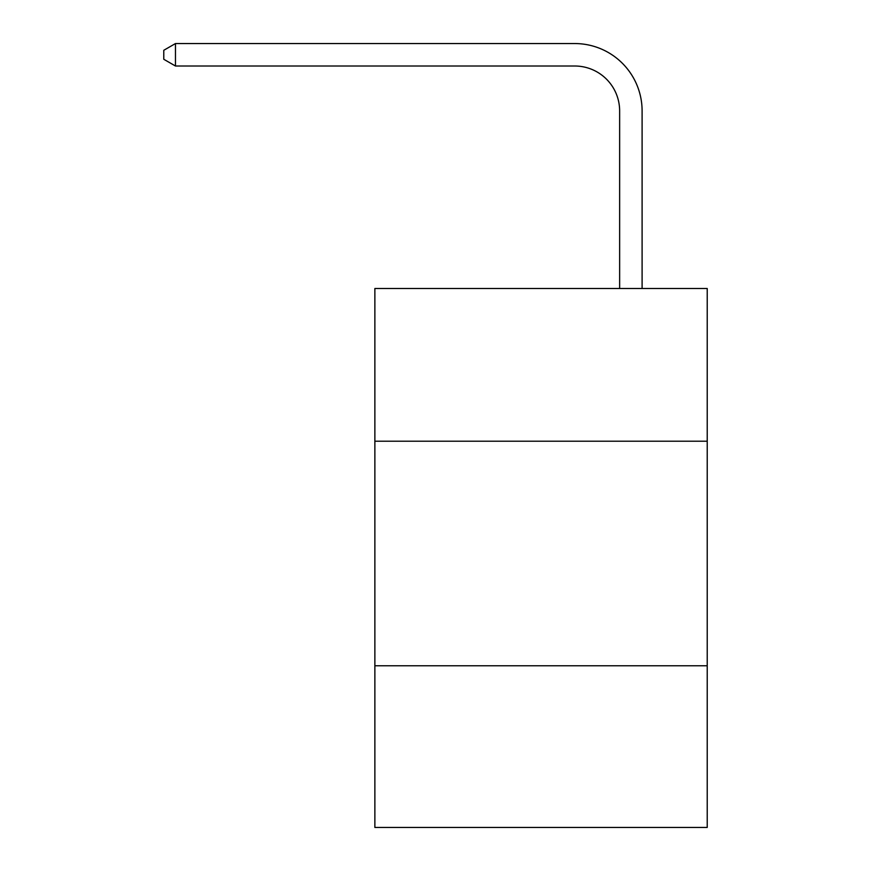 <?xml version="1.0" encoding="UTF-8"?>
<svg xmlns="http://www.w3.org/2000/svg" width="871" height="871" viewBox="0 0 871 871"><rect width="100%" height="100%" fill="white"/><g stroke="black" fill="none" stroke-linecap="round" stroke-linejoin="round"><path stroke-width="1.31" d="M374.868 441.205L707.219 441.205L707.219 288.497L374.868 288.497L374.868 827.45L707.219 827.45L707.219 665.771L374.868 665.771M707.219 665.771L707.219 441.205M619.64 288.497L619.64 110.922A44.911 44.911 0 0 0 574.729 66.011L175.463 66.011L163.781 59.272L163.781 50.289L175.463 43.55L574.729 43.55A67.372 67.372 0 0 1 642.101 110.922L642.101 288.497M619.64 110.922A44.911 44.911 0 0 0 574.729 66.011A44.911 44.911 0 0 1 619.64 110.922A44.911 44.911 0 0 0 574.729 66.011A44.911 44.911 0 0 1 619.64 110.922A44.911 44.911 0 0 0 574.729 66.011A44.911 44.911 0 0 1 619.64 110.922A44.911 44.911 0 0 0 574.729 66.011A44.911 44.911 0 0 1 619.64 110.922A44.911 44.911 0 0 0 574.729 66.011A44.911 44.911 0 0 1 619.64 110.922A44.911 44.911 0 0 0 574.729 66.011A44.911 44.911 0 0 1 619.64 110.922A44.911 44.911 0 0 0 574.729 66.011A44.911 44.911 0 0 1 619.64 110.922A44.911 44.911 0 0 0 574.729 66.011A44.911 44.911 0 0 1 619.64 110.922A44.911 44.911 0 0 0 574.729 66.011A44.911 44.911 0 0 1 619.64 110.922A44.911 44.911 0 0 0 574.729 66.011A44.911 44.911 0 0 1 619.64 110.922A44.911 44.911 0 0 0 574.729 66.011A44.911 44.911 0 0 1 619.64 110.922A44.911 44.911 0 0 0 574.729 66.011A44.911 44.911 0 0 1 619.64 110.922A44.911 44.911 0 0 0 574.729 66.011A44.911 44.911 0 0 1 619.64 110.922A44.911 44.911 0 0 0 574.729 66.011A44.911 44.911 0 0 1 619.64 110.922A44.911 44.911 0 0 0 574.729 66.011A44.911 44.911 0 0 1 619.64 110.922M175.463 43.55L574.729 43.55L175.463 43.55L574.729 43.55L175.463 43.55L574.729 43.55L175.463 43.55L574.729 43.55L175.463 43.55L574.729 43.55L175.463 43.55L574.729 43.55L175.463 43.55L574.729 43.55L175.463 43.55L574.729 43.55L175.463 43.55L574.729 43.55L175.463 43.55L574.729 43.55L175.463 43.55L574.729 43.55L175.463 43.55L574.729 43.55L175.463 43.55L574.729 43.55L175.463 43.55L574.729 43.55L175.463 43.55L574.729 43.55L175.463 43.55L175.463 66.011"/></g></svg>
